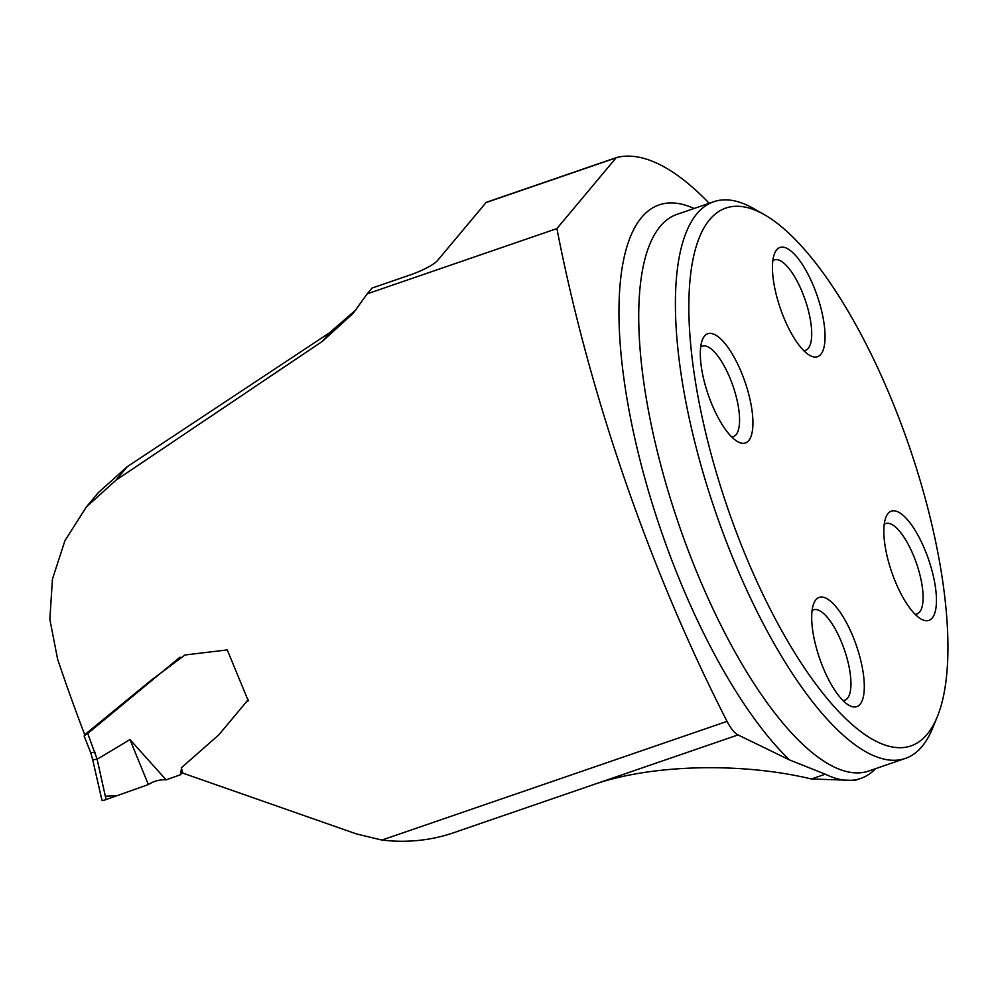 <?xml version="1.0" encoding="UTF-8"?>
<svg xmlns="http://www.w3.org/2000/svg" width="997" height="997" viewBox="0 0 997 997"><rect width="100%" height="100%" fill="white"/><g stroke="black" fill="none" stroke-linecap="round" stroke-linejoin="round"><path stroke-width="1.5" d="M709.203 203.288A385.129 129.822 71 0 0 616.57 157.538A7.365 2.48 71 0 0 616.495 157.551A7.365 2.48 71 0 0 616.084 157.85L556.912 228.587L367.232 293.816L353.088 313.407L322.343 341.385L115.914 480.242L86.353 506.962L64.917 540.71L52.43 579.182L49.85 619.399L57.602 659.154A671.903 226.493 -109 0 0 84.72 734.727L150.946 680.403L184.944 655.004L227.254 649.907L248.278 700.854L246.122 702.2L218.904 734.764L181.329 767.815L182.85 773.136L356.614 833.978L381.913 840.06C408.384 843.175 433.807 840.209 458.209 831.149L738.042 734.926L789.425 759.888L825.267 774.195A298.788 100.722 71 0 0 860.648 778.47A298.788 100.722 71 0 0 875.528 768.687M556.912 228.587A671.903 226.493 71 0 0 727.062 721.367A29.436 9.92 71 0 0 738.042 734.926M356.054 309.743L329.633 332.674L127.23 466.708L98.504 492.456L86.353 506.962M616.433 157.576L486.511 202.254A7.365 2.48 71 0 0 486.436 202.279A7.365 2.48 71 0 0 486.025 202.578L437.496 260.578A23.554 4.424 -22.9 0 1 410.702 274.761L372.055 288.058L367.232 293.816M854.915 780.427L811.346 778.981C741.394 762.057 651.103 764.387 593.564 784.602M937.205 717.017L932.519 728.446A294.377 99.226 -109 0 1 905.264 758.455A294.377 99.226 -109 0 1 736.671 567.206A294.377 99.226 -109 0 1 713.815 201.706A294.377 99.226 -109 0 1 753.757 208.61L764.487 214.729A284.444 95.886 -109 0 1 909.052 445.858A284.444 95.886 -109 0 1 937.205 717.017A284.444 95.886 -109 0 1 747.974 561.224A284.444 95.886 -109 0 1 689.201 291.922A284.444 95.886 -109 0 1 764.487 214.729M784.465 319.177A57.776 19.479 71 0 0 809.701 355.356A57.776 19.479 71 0 0 824.993 339.678A57.776 19.479 71 0 0 813.066 284.98A57.776 19.479 71 0 0 774.632 253.338A57.776 19.479 71 0 0 784.465 319.177M895.842 582.859A57.776 19.479 -109 0 1 886.009 517.019A57.776 19.479 -109 0 1 924.443 548.662A57.776 19.479 -109 0 1 936.382 603.359A57.776 19.479 -109 0 1 921.091 619.037A57.776 19.479 -109 0 1 895.842 582.859M712.319 405.418A57.776 19.479 -109 0 1 702.486 339.578A57.776 19.479 -109 0 1 740.921 371.22A57.776 19.479 -109 0 1 752.86 425.918A57.776 19.479 -109 0 1 737.568 441.596A57.776 19.479 -109 0 1 712.319 405.418M823.696 669.099A57.776 19.479 71 0 0 848.946 705.278A57.776 19.479 71 0 0 864.237 689.6A57.776 19.479 71 0 0 852.298 634.902A57.776 19.479 71 0 0 813.864 603.26A57.776 19.479 71 0 0 823.696 669.099M700.704 346.931A47.831 16.126 -109 0 1 702.224 346.133A47.831 16.126 -109 0 1 729.617 377.202A47.831 16.126 -109 0 1 733.331 436.599A47.831 16.126 -109 0 1 731.636 436.898M812.081 610.613A47.831 16.126 -109 0 1 813.602 609.803A47.831 16.126 -109 0 1 840.994 640.884A47.831 16.126 -109 0 1 844.708 700.28A47.831 16.126 -109 0 1 843.026 700.579M884.227 524.36A47.831 16.126 -109 0 1 885.735 523.562A47.831 16.126 -109 0 1 913.14 554.644A47.831 16.126 -109 0 1 916.854 614.027A47.831 16.126 -109 0 1 915.159 614.339M772.837 260.691A47.831 16.126 -109 0 1 774.357 259.881A47.831 16.126 -109 0 1 801.762 290.962A47.831 16.126 -109 0 1 805.476 350.358A47.831 16.126 -109 0 1 803.781 350.657M179.996 657.173L87.748 733.468L97.133 759.253L106.068 799.557L148.354 784.577C153.874 781.012 159.807 779.442 166.138 779.853L180.457 774.744L181.28 769.46M97.133 759.253L129.971 739.587L166.138 779.853M95.189 752.311L90.715 752.698L84.122 735.998L85.63 733.979M105.308 796.229L117.297 795.581L148.354 784.577L129.971 739.587M106.068 799.557C102.865 800.691 101.582 800.828 102.18 799.968M84.346 735.612L87.748 733.468M96.871 759.365L92.671 759.664L90.702 752.635M727.062 721.367L381.913 840.06M616.084 157.85L486.025 202.578M713.815 201.706L677.125 214.318A294.377 99.226 71 0 0 679.007 524.97A294.377 99.226 71 0 0 868.574 771.08L905.264 758.455M811.346 778.981L825.267 774.195M789.425 759.888A309.095 104.199 -109 0 1 627.474 401.579A309.095 104.199 -109 0 1 694.062 208.498M115.914 480.242L127.23 466.708M322.343 341.385L329.633 332.674M248.191 699.757L246.047 702.15M854.915 780.439L860.648 778.47M486.436 202.279L616.495 157.551M180.457 774.756L182.563 772.114M101.918 800.142L92.659 759.614"/></g></svg>
